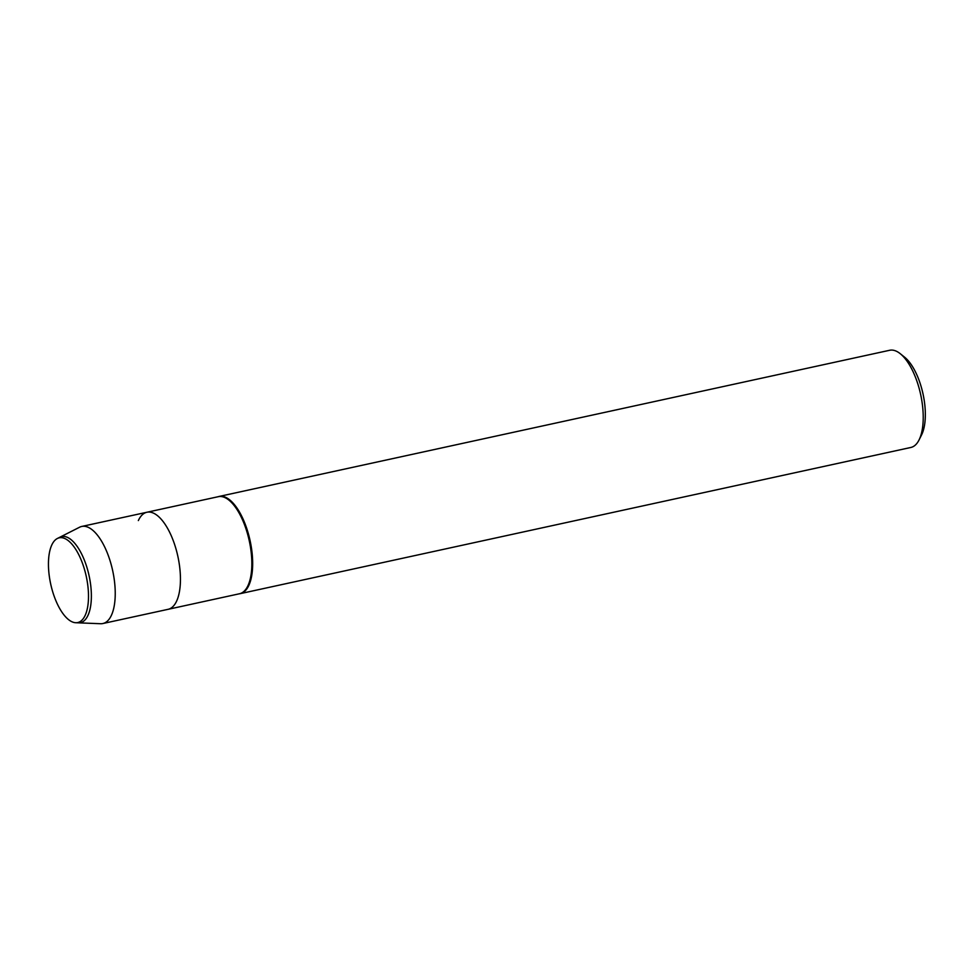 <?xml version="1.0" encoding="UTF-8"?>
<svg xmlns="http://www.w3.org/2000/svg" width="974" height="974" viewBox="0 0 974 974"><rect width="100%" height="100%" fill="white"/><g stroke="black" fill="none" stroke-linecap="round" stroke-linejoin="round"><path stroke-width="1.46" d="M48.7 570.569A43.367 18.189 -102.3 0 0 77.701 622.556A43.367 18.189 -102.3 0 0 86.248 576.328A43.367 18.189 -102.3 0 0 59.244 537.818A43.367 18.189 -102.3 0 0 48.7 570.569A43.367 18.189 -102.3 0 0 75.729 622.727A43.367 18.189 -102.3 0 0 77.701 622.556A43.367 18.189 -102.3 0 0 86.248 576.328A43.367 18.189 -102.3 0 0 59.244 537.818A43.367 18.189 -102.3 0 0 57.369 538.488A43.367 18.189 -102.3 0 0 48.7 570.569M238.813 593.872L239.628 593.763A49.735 20.868 -102.3 0 0 240.286 593.641A49.735 20.868 -102.3 0 0 250.087 540.619A49.735 20.868 -102.3 0 0 219.113 496.448A49.735 20.868 -102.3 0 0 218.456 496.618M100.59 623.725A49.674 20.831 -102.3 0 0 102.867 623.53L168.088 609.322A49.674 20.831 -102.3 0 0 177.865 556.361A49.674 20.831 -102.3 0 0 146.928 512.251A49.674 20.831 -102.3 0 1 177.865 556.361A49.674 20.831 -102.3 0 1 168.076 609.322L239.47 593.763A49.674 20.831 -102.3 0 0 249.259 540.801A49.674 20.831 -102.3 0 0 218.322 496.679L146.928 512.251A49.674 20.831 -102.3 0 0 138.345 520.579M240.286 593.641L910.848 447.468A49.735 20.868 -102.3 0 0 919.066 439.919L921.599 434.842A44.767 18.774 -102.3 0 0 923.011 393.91A44.767 18.774 -102.3 0 0 904.688 357.263L900.28 353.72A49.735 20.868 -102.3 0 0 889.664 350.275L219.101 496.448M919.066 439.919A49.735 20.868 -102.3 0 0 920.637 394.421A49.735 20.868 -102.3 0 0 900.28 353.72M102.867 623.53A49.674 20.831 -102.3 0 0 112.655 570.569A49.674 20.831 -102.3 0 0 81.719 526.459A49.674 20.831 -102.3 0 0 79.564 527.238L57.369 538.488M100.602 623.725L78.407 622.836A44.037 18.469 -102.3 0 0 78.407 622.836A44.037 18.469 -102.3 0 0 89.084 575.707A44.037 18.469 -102.3 0 0 59.755 537.283M218.444 496.618L217.665 496.85M78.407 622.836L75.729 622.727M146.928 512.251L81.719 526.459"/></g></svg>
